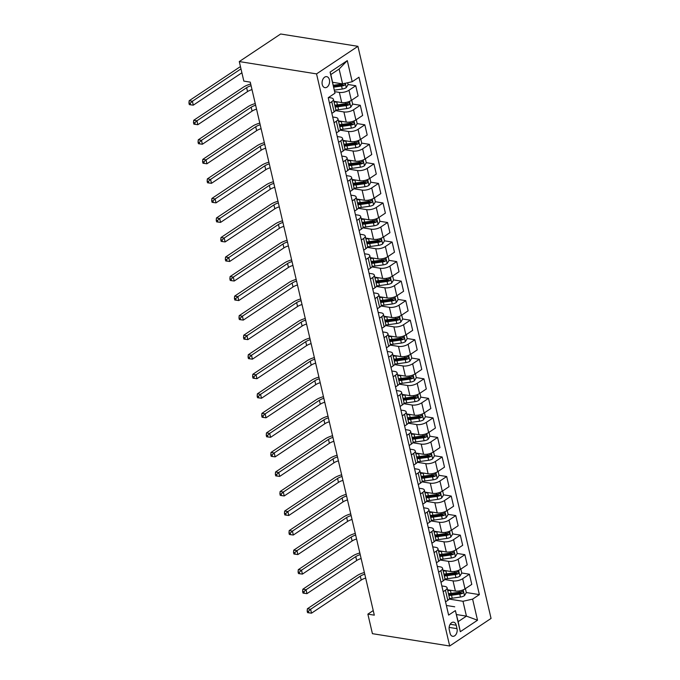 <?xml version="1.0" encoding="UTF-8"?>
<svg xmlns="http://www.w3.org/2000/svg" width="680" height="680" viewBox="0 0 680 680"><rect width="100%" height="100%" fill="white"/><g stroke="black" fill="none" stroke-linecap="round" stroke-linejoin="round"><path stroke-width="1.02" d="M322.252 84.532A5.576 3.706 99.1 0 0 324.955 87.66A5.576 3.706 99.1 0 0 328.593 85.349A5.576 3.706 99.1 0 0 329.409 79.764A5.576 3.706 99.1 0 0 326.706 76.636A5.576 3.706 99.1 0 0 323.068 78.948A5.576 3.706 99.1 0 0 322.252 84.532M316.548 73.891L239.283 61.566L280.653 34L357.918 46.325L491.054 618.435L449.684 646L316.548 73.891L357.918 46.325M373.235 610.563L367.872 614.142L374.306 615.162L250.266 82.135L243.831 81.107L239.283 61.566M457.011 628.66L456.212 625.217A5.406 3.587 99.1 0 0 453.594 622.192A5.406 3.587 99.1 0 0 450.067 624.427A5.406 3.587 99.1 0 0 449.276 629.841L450.075 633.275A5.406 3.587 99.1 0 0 452.693 636.302A5.406 3.587 99.1 0 0 456.221 634.066A5.406 3.587 99.1 0 0 457.011 628.66L449.14 627.402M472.608 599.123L477.521 620.228L460.3 631.703L455.387 610.597L458.167 621.648L466.438 616.131L462.987 601.281L472.608 599.123L479.375 594.617L358.972 77.214L352.206 81.728L342.584 83.886L339.125 69.037L330.854 74.545L334.985 93.203L330.08 72.097L347.293 60.622L352.206 81.728M334.985 93.203L328.219 97.707L448.621 615.102L455.387 610.597M367.872 614.142L372.419 633.675L449.684 646M456.518 614.55L466.438 616.131L477.521 620.228M454.708 606.798L446.386 605.472M329.502 103.216L331.763 101.711A6.979 2.728 -13.1 0 0 333.404 99.314A6.979 2.728 -13.1 0 0 331.083 97.911L328.525 97.503M334.05 122.757L336.311 121.252A6.979 2.728 -13.1 0 0 337.951 118.856A6.979 2.728 -13.1 0 0 335.631 117.453L332.707 116.985M338.598 142.298L340.858 140.794A6.979 2.728 -13.1 0 0 342.499 138.388A6.979 2.728 -13.1 0 0 340.178 136.994L337.254 136.527M343.145 161.84L345.406 160.335A6.979 2.728 -13.1 0 0 347.046 157.93A6.979 2.728 -13.1 0 0 344.726 156.528L341.802 156.069M347.692 181.373L349.945 179.869A6.979 2.728 -13.1 0 0 351.594 177.471A6.979 2.728 -13.1 0 0 349.274 176.069L346.35 175.601M352.24 200.915L354.493 199.41A6.979 2.728 -13.1 0 0 356.142 197.013A6.979 2.728 -13.1 0 0 353.821 195.611L350.897 195.143M356.787 220.456L359.04 218.951A6.979 2.728 -13.1 0 0 360.689 216.546A6.979 2.728 -13.1 0 0 358.368 215.152L355.445 214.684M361.335 239.989L363.587 238.493A6.979 2.728 -13.1 0 0 365.236 236.088A6.979 2.728 -13.1 0 0 362.907 234.685L359.992 234.226M365.882 259.53L368.135 258.026A6.979 2.728 -13.1 0 0 369.775 255.629A6.979 2.728 -13.1 0 0 367.455 254.226L364.539 253.759M370.43 279.072L372.683 277.567A6.979 2.728 -13.1 0 0 374.323 275.162A6.979 2.728 -13.1 0 0 372.002 273.768L369.087 273.3M374.977 298.613L377.23 297.109A6.979 2.728 -13.1 0 0 378.87 294.703A6.979 2.728 -13.1 0 0 376.55 293.31L373.635 292.842M379.525 318.147L381.777 316.65A6.979 2.728 -13.1 0 0 383.418 314.245A6.979 2.728 -13.1 0 0 381.098 312.843L378.182 312.383M384.072 337.688L386.325 336.183A6.979 2.728 -13.1 0 0 387.966 333.786A6.979 2.728 -13.1 0 0 385.645 332.384L382.729 331.916M388.62 357.229L390.873 355.725A6.979 2.728 -13.1 0 0 392.513 353.32A6.979 2.728 -13.1 0 0 390.192 351.925L387.277 351.458M393.159 376.771L395.42 375.267A6.979 2.728 -13.1 0 0 397.06 372.861A6.979 2.728 -13.1 0 0 394.74 371.458L391.816 371M397.707 396.304L399.967 394.808A6.979 2.728 -13.1 0 0 401.608 392.402A6.979 2.728 -13.1 0 0 399.287 391L396.363 390.532M402.254 415.846L404.515 414.341A6.979 2.728 -13.1 0 0 406.155 411.944A6.979 2.728 -13.1 0 0 403.835 410.541L400.911 410.074M406.801 435.387L409.062 433.882A6.979 2.728 -13.1 0 0 410.703 431.477A6.979 2.728 -13.1 0 0 408.382 430.083L405.458 429.615M411.349 454.929L413.61 453.424A6.979 2.728 -13.1 0 0 415.25 451.019A6.979 2.728 -13.1 0 0 412.93 449.616L410.006 449.157M415.897 474.462L418.149 472.957A6.979 2.728 -13.1 0 0 419.798 470.56A6.979 2.728 -13.1 0 0 417.477 469.158L414.553 468.69M420.444 494.003L422.697 492.498A6.979 2.728 -13.1 0 0 424.346 490.101A6.979 2.728 -13.1 0 0 422.025 488.699L419.101 488.231M424.991 513.544L427.244 512.04A6.979 2.728 -13.1 0 0 428.893 509.635A6.979 2.728 -13.1 0 0 426.564 508.24L423.649 507.773M429.539 533.077L431.791 531.582A6.979 2.728 -13.1 0 0 433.44 529.176A6.979 2.728 -13.1 0 0 431.111 527.774L428.196 527.314M434.087 552.619L436.339 551.115A6.979 2.728 -13.1 0 0 437.979 548.717A6.979 2.728 -13.1 0 0 435.659 547.315L432.743 546.847M438.634 572.16L440.887 570.656A6.979 2.728 -13.1 0 0 442.527 568.25A6.979 2.728 -13.1 0 0 440.206 566.856L437.291 566.389M443.181 591.702L445.434 590.197A6.979 2.728 -13.1 0 0 447.075 587.792A6.979 2.728 -13.1 0 0 444.754 586.398L441.838 585.931M449.165 599.08L462.987 601.281M447.542 589.789L455.396 591.039A6.979 2.728 -13.1 0 0 465.018 588.88L471.784 584.375L469.421 574.217L461.745 572.994M444.618 579.538L453.033 580.881A6.979 2.728 -13.1 0 0 462.655 578.722L469.421 574.217M442.994 570.248L450.848 571.506A6.979 2.728 -13.1 0 0 460.471 569.347L467.237 564.833L464.873 554.676L457.198 553.452M440.079 559.997L448.486 561.34A6.979 2.728 -13.1 0 0 458.108 559.181L464.873 554.676M438.447 550.707L446.301 551.965A6.979 2.728 -13.1 0 0 455.923 549.806L462.689 545.292L460.326 535.135L452.65 533.91M435.531 540.464L443.938 541.798A6.979 2.728 -13.1 0 0 453.56 539.639L460.326 535.135M433.899 531.173L441.754 532.423A6.979 2.728 -13.1 0 0 451.375 530.264L458.142 525.759L455.779 515.593L448.103 514.369M430.984 520.923L439.39 522.265A6.979 2.728 -13.1 0 0 449.012 520.106L455.779 515.593M429.352 511.632L437.206 512.881A6.979 2.728 -13.1 0 0 446.828 510.723L453.594 506.217L451.231 496.06L443.564 494.836M426.436 501.381L434.843 502.724A6.979 2.728 -13.1 0 0 444.465 500.565L451.231 496.06M424.804 492.09L432.659 493.348A6.979 2.728 -13.1 0 0 442.281 491.19L449.046 486.676L446.683 476.519L439.017 475.294M421.889 481.839L430.296 483.183A6.979 2.728 -13.1 0 0 439.917 481.023L446.683 476.519M420.257 472.549L428.111 473.807A6.979 2.728 -13.1 0 0 437.733 471.648L444.499 467.143L442.136 456.977L434.469 455.753M417.341 462.306L425.748 463.641A6.979 2.728 -13.1 0 0 435.37 461.49L442.136 456.977M415.709 453.016L423.563 454.265A6.979 2.728 -13.1 0 0 433.185 452.106L439.952 447.601L437.588 437.435L429.921 436.22M412.794 442.765L421.2 444.108A6.979 2.728 -13.1 0 0 430.822 441.949L437.588 437.435M411.162 433.475L419.016 434.724A6.979 2.728 -13.1 0 0 428.638 432.565L435.404 428.06L433.041 417.902L425.374 416.678M408.247 423.224L416.653 424.567A6.979 2.728 -13.1 0 0 426.275 422.407L433.041 417.902M406.623 413.933L414.469 415.191A6.979 2.728 -13.1 0 0 424.099 413.032L430.856 408.519L428.493 398.361L420.826 397.137M403.699 403.69L412.105 405.025A6.979 2.728 -13.1 0 0 421.727 402.866L428.493 398.361M402.075 394.4L409.921 395.649A6.979 2.728 -13.1 0 0 419.551 393.49L426.309 388.986L423.946 378.82L416.279 377.596M399.151 384.149L407.558 385.492A6.979 2.728 -13.1 0 0 417.18 383.333L423.946 378.82M397.528 374.858L405.382 376.108A6.979 2.728 -13.1 0 0 415.004 373.949L421.762 369.444L419.399 359.286L411.731 358.062M394.604 364.607L403.01 365.95A6.979 2.728 -13.1 0 0 412.641 363.791L419.399 359.286M392.98 355.317L400.834 356.567A6.979 2.728 -13.1 0 0 410.457 354.407L417.223 349.902L414.851 339.745L407.184 338.521M390.056 345.066L398.463 346.409A6.979 2.728 -13.1 0 0 408.094 344.25L414.851 339.745M388.433 335.775L396.287 337.034A6.979 2.728 -13.1 0 0 405.909 334.875L412.675 330.361L410.303 320.203L402.637 318.979M385.509 325.533L393.916 326.868A6.979 2.728 -13.1 0 0 403.546 324.708L410.303 320.203M383.885 316.243L391.74 317.492A6.979 2.728 -13.1 0 0 401.361 315.333L408.127 310.828L405.764 300.662L398.089 299.438M380.962 305.991L389.376 307.334A6.979 2.728 -13.1 0 0 398.999 305.175L405.764 300.662M379.338 296.701L387.192 297.95A6.979 2.728 -13.1 0 0 396.814 295.791L403.58 291.286L401.217 281.129L393.541 279.905M376.414 286.45L384.829 287.793A6.979 2.728 -13.1 0 0 394.451 285.634L401.217 281.129M374.791 277.159L382.644 278.409A6.979 2.728 -13.1 0 0 392.267 276.258L399.032 271.745L396.67 261.587L388.994 260.363M371.875 266.909L380.281 268.251A6.979 2.728 -13.1 0 0 389.903 266.093L396.67 261.587M370.243 257.618L378.097 258.876A6.979 2.728 -13.1 0 0 387.719 256.717L394.485 252.203L392.122 242.046L384.447 240.822M367.327 247.375L375.734 248.71A6.979 2.728 -13.1 0 0 385.356 246.551L392.122 242.046M365.695 238.085L373.55 239.334A6.979 2.728 -13.1 0 0 383.171 237.175L389.938 232.671L387.575 222.504L379.899 221.28M362.78 227.834L371.186 229.177A6.979 2.728 -13.1 0 0 380.808 227.018L387.575 222.504M361.148 218.543L369.002 219.793A6.979 2.728 -13.1 0 0 378.624 217.634L385.39 213.129L383.027 202.971L375.36 201.748M358.232 208.293L366.639 209.635A6.979 2.728 -13.1 0 0 376.261 207.476L383.027 202.971M356.6 199.002L364.454 200.26A6.979 2.728 -13.1 0 0 374.076 198.101L380.842 193.588L378.479 183.43L370.812 182.206M353.685 188.751L362.091 190.094A6.979 2.728 -13.1 0 0 371.714 187.935L378.479 183.43M352.053 179.46L359.907 180.719A6.979 2.728 -13.1 0 0 369.529 178.559L376.295 174.054L373.932 163.888L366.265 162.665M349.137 169.218L357.544 170.553A6.979 2.728 -13.1 0 0 367.166 168.394L373.932 163.888M347.505 159.928L355.359 161.177A6.979 2.728 -13.1 0 0 364.981 159.018L371.748 154.513L369.385 144.347L361.717 143.131M344.59 149.677L352.997 151.019A6.979 2.728 -13.1 0 0 362.618 148.861L369.385 144.347M342.958 140.386L350.812 141.635A6.979 2.728 -13.1 0 0 360.434 139.476L367.2 134.971L364.837 124.814L357.17 123.59M340.043 130.135L348.449 131.478A6.979 2.728 -13.1 0 0 358.071 129.319L364.837 124.814M338.419 120.844L346.264 122.103A6.979 2.728 -13.1 0 0 355.895 119.944L362.652 115.43L360.289 105.272L352.623 104.048M335.495 110.602L343.901 111.936A6.979 2.728 -13.1 0 0 353.524 109.778L360.289 105.272M333.872 101.311L341.717 102.561A6.979 2.728 -13.1 0 0 351.348 100.402L358.105 95.897L355.742 85.731L348.075 84.507M334.713 91.655L339.354 92.403A6.979 2.728 -13.1 0 0 348.976 90.245L355.742 85.731M332.656 82.297L342.584 83.886M445.544 601.86L447.797 600.355A6.979 2.728 -13.1 0 0 449.438 597.958L447.075 587.792M479.375 594.617L466.293 592.527M440.997 582.318L443.25 580.813A6.979 2.728 -13.1 0 0 444.898 578.417L442.527 568.25M436.45 562.785L438.702 561.281A6.979 2.728 -13.1 0 0 440.351 558.875L437.979 548.717M431.902 543.244L434.154 541.739A6.979 2.728 -13.1 0 0 435.804 539.333L433.44 529.176M427.354 523.702L429.615 522.197A6.979 2.728 -13.1 0 0 431.256 519.8L428.893 509.635M422.807 504.16L425.068 502.664A6.979 2.728 -13.1 0 0 426.708 500.259L424.346 490.101M418.26 484.627L420.521 483.123A6.979 2.728 -13.1 0 0 422.161 480.717L419.798 470.56M413.712 465.086L415.973 463.581A6.979 2.728 -13.1 0 0 417.613 461.176L415.25 451.019M409.164 445.544L411.425 444.04A6.979 2.728 -13.1 0 0 413.066 441.643L410.703 431.477M404.617 426.003L406.878 424.507A6.979 2.728 -13.1 0 0 408.519 422.101L406.155 411.944M400.078 406.47L402.33 404.966A6.979 2.728 -13.1 0 0 403.971 402.56L401.608 392.402M395.53 386.928L397.783 385.424A6.979 2.728 -13.1 0 0 399.423 383.019L397.06 372.861M390.983 367.387L393.236 365.882A6.979 2.728 -13.1 0 0 394.876 363.486L392.513 353.32M386.435 347.846L388.688 346.35A6.979 2.728 -13.1 0 0 390.328 343.944L387.966 333.786M381.888 328.312L384.14 326.808A6.979 2.728 -13.1 0 0 385.781 324.402L383.418 314.245M377.341 308.771L379.593 307.267A6.979 2.728 -13.1 0 0 381.233 304.87L378.87 294.703M372.793 289.229L375.046 287.725A6.979 2.728 -13.1 0 0 376.695 285.328L374.323 275.162M368.245 269.697L370.498 268.192A6.979 2.728 -13.1 0 0 372.147 265.786L369.775 255.629M363.698 250.155L365.95 248.65A6.979 2.728 -13.1 0 0 367.6 246.245L365.236 236.088M359.15 230.613L361.411 229.109A6.979 2.728 -13.1 0 0 363.052 226.712L360.689 216.546M354.603 211.072L356.864 209.576A6.979 2.728 -13.1 0 0 358.504 207.17L356.142 197.013M350.055 191.539L352.317 190.034A6.979 2.728 -13.1 0 0 353.957 187.629L351.594 177.471M345.508 171.998L347.769 170.493A6.979 2.728 -13.1 0 0 349.409 168.088L347.046 157.93M340.96 152.456L343.221 150.952A6.979 2.728 -13.1 0 0 344.862 148.555L342.499 138.388M336.413 132.915L338.674 131.418A6.979 2.728 -13.1 0 0 340.315 129.013L337.951 118.856M331.874 113.381L334.126 111.877A6.979 2.728 -13.1 0 0 335.767 109.471L333.404 99.314M458.167 621.648L460.3 631.703M330.08 72.097L330.854 74.545M347.293 60.622L339.125 69.037M450.899 590.325L450.406 590.393A13.336 5.219 166.9 0 1 447.738 590.648M465.392 588.634L466.318 592.629L464.448 595.68A4.624 1.81 166.9 0 1 460.488 597.048L452.225 598.213A13.336 5.219 166.9 0 1 449.438 598.468M448.868 595.493A13.336 5.219 -13.1 0 0 451.537 595.238L459.79 594.082A4.624 1.81 -13.1 0 0 462.757 593.249C463.683 592.085 463.539 591.456 462.323 591.37A4.624 1.81 166.9 0 1 459.357 592.203L451.095 593.368A13.336 5.219 166.9 0 1 448.435 593.623M462.757 593.249L460.904 592.952A2.354 0.918 166.9 0 1 460.088 593.121L451.835 594.286A11.075 4.326 166.9 0 1 448.638 594.524M462.808 591.294L462.323 591.37M365.678 578.085A8.721 3.408 -13.1 0 0 361.216 580.065L311.517 613.182L310.607 609.271L308.457 611.26L307.173 611.057L307.538 612.62L308.822 612.825L308.457 611.26M364.769 574.175A8.721 3.408 -13.1 0 0 360.306 576.156L310.607 609.271L307.385 608.762L357.085 575.645A13.082 5.117 166.9 0 1 364.378 572.5M307.385 608.762L307.173 611.057M308.822 612.825L311.517 613.182M446.352 570.784L445.859 570.851A13.336 5.219 166.9 0 1 443.198 571.106M460.844 569.092L461.771 573.096L459.901 576.147A4.624 1.81 166.9 0 1 455.94 577.515L447.678 578.671A13.336 5.219 166.9 0 1 444.89 578.935M444.32 575.952A13.336 5.219 -13.1 0 0 446.989 575.705L455.243 574.54A4.624 1.81 -13.1 0 0 458.21 573.707C459.136 572.543 458.991 571.914 457.776 571.829A4.624 1.81 166.9 0 1 454.81 572.67L446.548 573.827A13.336 5.219 166.9 0 1 443.887 574.082M458.21 573.707L456.356 573.41A2.354 0.918 166.9 0 1 455.54 573.588L447.287 574.744A11.075 4.326 166.9 0 1 444.1 574.983M458.26 571.752L457.776 571.829M361.131 558.543A8.721 3.408 -13.1 0 0 356.668 560.524L306.969 593.64L306.06 589.738L303.909 591.719L302.625 591.515L302.991 593.079L304.274 593.283L303.909 591.719M360.221 554.634A8.721 3.408 -13.1 0 0 355.759 556.614L306.06 589.738L302.838 589.22L352.537 556.104A13.082 5.117 166.9 0 1 359.83 552.967M302.838 589.22L302.625 591.515M304.274 593.283L306.969 593.64M441.813 551.25L441.312 551.318A13.336 5.219 166.9 0 1 438.651 551.573M456.297 549.559L457.223 553.554L455.353 556.606A4.624 1.81 166.9 0 1 451.392 557.974L443.131 559.13A13.336 5.219 166.9 0 1 440.342 559.394M439.773 556.418A13.336 5.219 -13.1 0 0 442.442 556.163L450.695 555.008A4.624 1.81 -13.1 0 0 453.662 554.166C454.588 553.001 454.444 552.381 453.228 552.296A4.624 1.81 166.9 0 1 450.262 553.129L442 554.285A13.336 5.219 166.9 0 1 439.339 554.54M453.662 554.166L451.809 553.877A2.354 0.918 166.9 0 1 450.993 554.047L442.739 555.203A11.075 4.326 166.9 0 1 439.552 555.441M453.713 552.211L453.228 552.296M356.583 539.002A8.721 3.408 -13.1 0 0 352.121 540.983L302.422 574.107L301.512 570.197L299.361 572.186L298.078 571.973L298.444 573.538L299.727 573.75L299.361 572.186M355.674 535.101A8.721 3.408 -13.1 0 0 351.212 537.072L301.512 570.197L298.291 569.678L347.99 536.562A13.082 5.117 166.9 0 1 355.283 533.426M298.291 569.678L298.078 571.973M299.727 573.75L302.422 574.107M437.265 531.709L436.764 531.777A13.336 5.219 166.9 0 1 434.103 532.032M451.75 530.017L452.676 534.012L450.806 537.064A4.624 1.81 166.9 0 1 446.845 538.433L438.583 539.588A13.336 5.219 166.9 0 1 435.795 539.852M435.225 536.877A13.336 5.219 -13.1 0 0 437.894 536.622L446.148 535.466A4.624 1.81 -13.1 0 0 449.114 534.633C450.041 533.468 449.896 532.84 448.681 532.755A4.624 1.81 166.9 0 1 445.714 533.587L437.452 534.744A13.336 5.219 166.9 0 1 434.792 534.998M449.114 534.633L447.262 534.336A2.354 0.918 166.9 0 1 446.445 534.505L438.192 535.67A11.075 4.326 166.9 0 1 435.004 535.899M449.165 532.678L448.681 532.755M352.036 519.469A8.721 3.408 -13.1 0 0 347.574 521.441L297.874 554.565L296.964 550.656L294.814 552.644L293.53 552.44L293.896 554.005L295.179 554.208L294.814 552.644M351.126 515.559A8.721 3.408 -13.1 0 0 346.664 517.539L296.964 550.656L293.743 550.145L343.442 517.021A13.082 5.117 166.9 0 1 350.736 513.885M293.743 550.145L293.53 552.44M295.179 554.208L297.874 554.565M432.718 512.167L432.216 512.236A13.336 5.219 166.9 0 1 429.556 512.49M447.202 510.476L448.129 514.471L446.258 517.531A4.624 1.81 166.9 0 1 442.298 518.891L434.036 520.056A13.336 5.219 166.9 0 1 431.248 520.31M430.678 517.336A13.336 5.219 -13.1 0 0 433.347 517.081L441.6 515.924A4.624 1.81 -13.1 0 0 444.567 515.091C445.493 513.927 445.349 513.298 444.133 513.213A4.624 1.81 166.9 0 1 441.167 514.046L432.905 515.211A13.336 5.219 166.9 0 1 430.245 515.465M444.567 515.091L442.714 514.794A2.354 0.918 166.9 0 1 441.898 514.972L433.644 516.129A11.075 4.326 166.9 0 1 430.457 516.366M444.618 513.137L444.133 513.213M347.488 499.927A8.721 3.408 -13.1 0 0 343.026 501.908L293.326 535.024L292.417 531.114L290.267 533.103L288.983 532.899L289.349 534.463L290.632 534.667L290.267 533.103M346.579 496.017A8.721 3.408 -13.1 0 0 342.116 497.998L292.417 531.114L289.195 530.604L338.895 497.488A13.082 5.117 166.9 0 1 346.188 494.351M289.195 530.604L288.983 532.899M290.632 534.667L293.326 535.024M428.171 492.626L427.669 492.702A13.336 5.219 166.9 0 1 425.008 492.949M442.654 490.943L443.581 494.938L441.711 497.989A4.624 1.81 166.9 0 1 437.75 499.358L429.488 500.514A13.336 5.219 166.9 0 1 426.708 500.777M426.13 497.802A13.336 5.219 -13.1 0 0 428.8 497.548L437.062 496.383A4.624 1.81 -13.1 0 0 440.019 495.55C440.946 494.385 440.802 493.765 439.586 493.671A4.624 1.81 166.9 0 1 436.619 494.513L428.366 495.669A13.336 5.219 166.9 0 1 425.697 495.924M440.019 495.55L438.166 495.252A2.354 0.918 166.9 0 1 437.35 495.431L429.097 496.587A11.075 4.326 166.9 0 1 425.909 496.825M440.07 493.595L439.586 493.671M342.941 480.386A8.721 3.408 -13.1 0 0 338.478 482.366L288.779 515.483L287.87 511.581L285.727 513.562L284.435 513.358L284.801 514.921L286.084 515.125L285.727 513.562M342.031 476.476A8.721 3.408 -13.1 0 0 337.569 478.456L287.87 511.581L284.648 511.062L334.348 477.946A13.082 5.117 166.9 0 1 341.64 474.81M284.648 511.062L284.435 513.358M286.084 515.125L288.779 515.483M423.623 473.093L423.122 473.161A13.336 5.219 166.9 0 1 420.461 473.416M438.107 471.401L439.034 475.396L437.163 478.448A4.624 1.81 166.9 0 1 433.202 479.817L424.94 480.973A13.336 5.219 166.9 0 1 422.161 481.236M421.591 478.261A13.336 5.219 -13.1 0 0 424.252 478.006L432.514 476.85A4.624 1.81 -13.1 0 0 435.472 476.008C436.398 474.844 436.254 474.223 435.038 474.138A4.624 1.81 166.9 0 1 432.072 474.971L423.819 476.127A13.336 5.219 166.9 0 1 421.149 476.383M435.472 476.008L433.619 475.719A2.354 0.918 166.9 0 1 432.811 475.889L424.55 477.046A11.075 4.326 166.9 0 1 421.362 477.284M435.523 474.054L435.038 474.138M338.394 460.844A8.721 3.408 -13.1 0 0 333.931 462.825L284.231 495.95L283.322 492.039L281.18 494.029L279.888 493.825L280.253 495.38L281.537 495.592L281.18 494.029M337.484 456.943A8.721 3.408 -13.1 0 0 333.022 458.923L283.322 492.039L280.1 491.529L329.8 458.405A13.082 5.117 166.9 0 1 337.101 455.269M280.1 491.529L279.888 493.825M281.537 495.592L284.231 495.95M419.075 453.552L418.574 453.619A13.336 5.219 166.9 0 1 415.913 453.875M433.559 451.86L434.486 455.855L432.616 458.906A4.624 1.81 166.9 0 1 428.655 460.275L420.393 461.44A13.336 5.219 166.9 0 1 417.613 461.694M417.044 458.719A13.336 5.219 -13.1 0 0 419.704 458.464L427.966 457.308A4.624 1.81 -13.1 0 0 430.925 456.475C431.851 455.311 431.707 454.682 430.491 454.597A4.624 1.81 166.9 0 1 427.524 455.43L419.271 456.586A13.336 5.219 166.9 0 1 416.602 456.841M430.925 456.475L429.072 456.178A2.354 0.918 166.9 0 1 428.264 456.348L420.002 457.512A11.075 4.326 166.9 0 1 416.815 457.742M430.975 454.521L430.491 454.597M333.846 441.312A8.721 3.408 -13.1 0 0 329.383 443.292L279.684 476.408L278.774 472.498L276.632 474.487L275.341 474.283L275.706 475.847L276.99 476.051L276.632 474.487M332.936 437.401A8.721 3.408 -13.1 0 0 328.474 439.382L278.774 472.498L275.553 471.988L325.252 438.863A13.082 5.117 166.9 0 1 332.554 435.727M275.553 471.988L275.341 474.283M276.99 476.051L279.684 476.408M414.528 434.01L414.026 434.078A13.336 5.219 166.9 0 1 411.366 434.333M429.012 432.319L429.938 436.313L428.069 439.373A4.624 1.81 166.9 0 1 424.107 440.742L415.846 441.898A13.336 5.219 166.9 0 1 413.066 442.153M412.497 439.178A13.336 5.219 -13.1 0 0 415.157 438.923L423.419 437.767A4.624 1.81 -13.1 0 0 426.377 436.934C427.312 435.769 427.159 435.14 425.944 435.055A4.624 1.81 166.9 0 1 422.977 435.888L414.724 437.053A13.336 5.219 166.9 0 1 412.054 437.308M426.377 436.934L424.524 436.637A2.354 0.918 166.9 0 1 423.716 436.815L415.454 437.971A11.075 4.326 166.9 0 1 412.267 438.209M426.428 434.979L425.944 435.055M329.298 421.77A8.721 3.408 -13.1 0 0 324.836 423.75L275.137 456.866L274.227 452.956L272.085 454.945L270.793 454.741L271.159 456.305L272.45 456.51L272.085 454.945M328.389 417.86A8.721 3.408 -13.1 0 0 323.926 419.841L274.227 452.956L271.014 452.446L320.705 419.33A13.082 5.117 166.9 0 1 328.006 416.194M271.014 452.446L270.793 454.741M272.45 456.51L275.137 456.866M409.98 414.469L409.488 414.545A13.336 5.219 166.9 0 1 406.819 414.8M424.464 412.786L425.399 416.78L423.521 419.832A4.624 1.81 166.9 0 1 419.56 421.2L411.298 422.356A13.336 5.219 166.9 0 1 408.519 422.62M407.949 419.645A13.336 5.219 -13.1 0 0 410.609 419.39L418.872 418.225A4.624 1.81 -13.1 0 0 421.838 417.392C422.764 416.228 422.62 415.607 421.396 415.523A4.624 1.81 166.9 0 1 418.429 416.355L410.176 417.512A13.336 5.219 166.9 0 1 407.507 417.767M421.838 417.392L419.985 417.095A2.354 0.918 166.9 0 1 419.169 417.274L410.907 418.429A11.075 4.326 166.9 0 1 407.719 418.668M421.88 415.438L421.396 415.523M324.76 402.228A8.721 3.408 -13.1 0 0 320.288 404.209L270.589 437.325L269.679 433.423L267.537 435.404L266.245 435.2L266.611 436.764L267.903 436.968L267.537 435.404M323.85 398.327A8.721 3.408 -13.1 0 0 319.379 400.299L269.679 433.423L266.466 432.905L316.157 399.789A13.082 5.117 166.9 0 1 323.459 396.652M266.466 432.905L266.245 435.2M267.903 436.968L270.589 437.325M405.433 394.935L404.94 395.003A13.336 5.219 166.9 0 1 402.271 395.258M419.917 393.244L420.852 397.239L418.974 400.291A4.624 1.81 166.9 0 1 415.012 401.659L406.759 402.815A13.336 5.219 166.9 0 1 403.971 403.078M403.401 400.103A13.336 5.219 -13.1 0 0 406.062 399.849L414.324 398.692A4.624 1.81 -13.1 0 0 417.291 397.851C418.217 396.686 418.072 396.066 416.849 395.981A4.624 1.81 166.9 0 1 413.89 396.814L405.628 397.97A13.336 5.219 166.9 0 1 402.959 398.225M417.291 397.851L415.438 397.562A2.354 0.918 166.9 0 1 414.622 397.732L406.359 398.888A11.075 4.326 166.9 0 1 403.172 399.126M417.333 395.904L416.849 395.981M320.212 382.695A8.721 3.408 -13.1 0 0 315.741 384.668L266.041 417.792L265.132 413.882L262.99 415.871L261.698 415.667L262.063 417.231L263.356 417.435L262.99 415.871M319.302 378.786A8.721 3.408 -13.1 0 0 314.832 380.766L265.132 413.882L261.919 413.372L311.618 380.248A13.082 5.117 166.9 0 1 318.911 377.111M261.919 413.372L261.698 415.667M263.356 417.435L266.041 417.792M400.885 375.394L400.392 375.462A13.336 5.219 166.9 0 1 397.724 375.717M415.37 373.702L416.304 377.697L414.426 380.749A4.624 1.81 166.9 0 1 410.465 382.118L402.212 383.282A13.336 5.219 166.9 0 1 399.423 383.537M398.854 380.562A13.336 5.219 -13.1 0 0 401.514 380.307L409.776 379.151A4.624 1.81 -13.1 0 0 412.743 378.318C413.67 377.153 413.525 376.524 412.301 376.44A4.624 1.81 166.9 0 1 409.343 377.273L401.081 378.437A13.336 5.219 166.9 0 1 398.421 378.683M412.743 378.318L410.89 378.021A2.354 0.918 166.9 0 1 410.074 378.19L401.812 379.355A11.075 4.326 166.9 0 1 398.625 379.584M412.786 376.363L412.301 376.44M315.664 363.154A8.721 3.408 -13.1 0 0 311.194 365.135L261.494 398.25L260.584 394.341L258.442 396.329L257.15 396.125L257.516 397.69L258.808 397.894L258.442 396.329M314.755 359.244A8.721 3.408 -13.1 0 0 310.284 361.225L260.584 394.341L257.372 393.83L307.071 360.706A13.082 5.117 166.9 0 1 314.364 357.57M257.372 393.83L257.15 396.125M258.808 397.894L261.494 398.25M396.338 355.852L395.845 355.921A13.336 5.219 166.9 0 1 393.176 356.175M410.822 354.161L411.757 358.156L409.878 361.216A4.624 1.81 166.9 0 1 405.918 362.584L397.664 363.74A13.336 5.219 166.9 0 1 394.876 363.995M394.306 361.021A13.336 5.219 -13.1 0 0 396.967 360.765L405.229 359.609A4.624 1.81 -13.1 0 0 408.195 358.776C409.122 357.612 408.977 356.983 407.753 356.898A4.624 1.81 166.9 0 1 404.796 357.74L396.534 358.896A13.336 5.219 166.9 0 1 393.873 359.15M408.195 358.776L406.342 358.479A2.354 0.918 166.9 0 1 405.526 358.657L397.264 359.813A11.075 4.326 166.9 0 1 394.077 360.051M408.238 356.822L407.753 356.898M311.117 343.613A8.721 3.408 -13.1 0 0 306.646 345.593L256.955 378.709L256.046 374.808L253.895 376.788L252.611 376.584L252.969 378.148L254.26 378.352L253.895 376.788M310.207 339.702A8.721 3.408 -13.1 0 0 305.736 341.683L256.046 374.808L252.824 374.289L302.524 341.173A13.082 5.117 166.9 0 1 309.817 338.036M252.824 374.289L252.611 376.584M254.26 378.352L256.955 378.709M391.791 336.311L391.298 336.387A13.336 5.219 166.9 0 1 388.628 336.642M406.274 334.628L407.209 338.623L405.331 341.675A4.624 1.81 166.9 0 1 401.37 343.043L393.116 344.199A13.336 5.219 166.9 0 1 390.328 344.462M389.759 341.488A13.336 5.219 -13.1 0 0 392.42 341.232L400.681 340.068A4.624 1.81 -13.1 0 0 403.648 339.235C404.575 338.07 404.43 337.45 403.206 337.365A4.624 1.81 166.9 0 1 400.248 338.198L391.986 339.354A13.336 5.219 166.9 0 1 389.325 339.609M403.648 339.235L401.795 338.946A2.354 0.918 166.9 0 1 400.979 339.116L392.717 340.272A11.075 4.326 166.9 0 1 389.529 340.51M403.69 337.28L403.206 337.365M306.57 324.071A8.721 3.408 -13.1 0 0 302.107 326.051L252.407 359.176L251.498 355.266L249.348 357.255L248.064 357.043L248.421 358.606L249.713 358.81L249.348 357.255M305.66 320.17A8.721 3.408 -13.1 0 0 301.197 322.142L251.498 355.266L248.276 354.748L297.976 321.631A13.082 5.117 166.9 0 1 305.269 318.495M248.276 354.748L248.064 357.043M249.713 358.81L252.407 359.176M387.243 316.778L386.75 316.846A13.336 5.219 166.9 0 1 384.081 317.101M401.727 315.087L402.662 319.082L400.792 322.133A4.624 1.81 166.9 0 1 396.822 323.501L388.569 324.657A13.336 5.219 166.9 0 1 385.781 324.921M385.212 321.946A13.336 5.219 -13.1 0 0 387.88 321.691L396.134 320.535A4.624 1.81 -13.1 0 0 399.1 319.702C400.027 318.537 399.882 317.909 398.667 317.824A4.624 1.81 166.9 0 1 395.7 318.656L387.438 319.812A13.336 5.219 166.9 0 1 384.778 320.067M399.1 319.702L397.248 319.404A2.354 0.918 166.9 0 1 396.431 319.575L388.17 320.731A11.075 4.326 166.9 0 1 384.982 320.969M399.151 317.747L398.667 317.824M302.022 304.538A8.721 3.408 -13.1 0 0 297.56 306.51L247.86 339.635L246.95 335.725L244.8 337.714L243.517 337.51L243.874 339.074L245.166 339.277L244.8 337.714M301.113 300.628A8.721 3.408 -13.1 0 0 296.65 302.608L246.95 335.725L243.729 335.214L293.428 302.09A13.082 5.117 166.9 0 1 300.721 298.953M243.729 335.214L243.517 337.51M245.166 339.277L247.86 339.635M382.695 297.236L382.202 297.304A13.336 5.219 166.9 0 1 379.534 297.56M397.188 295.545L398.115 299.54L396.245 302.591A4.624 1.81 166.9 0 1 392.284 303.96L384.022 305.125A13.336 5.219 166.9 0 1 381.233 305.379M380.664 302.404A13.336 5.219 -13.1 0 0 383.333 302.149L391.587 300.993A4.624 1.81 -13.1 0 0 394.553 300.161C395.479 298.996 395.335 298.367 394.12 298.282A4.624 1.81 166.9 0 1 391.153 299.115L382.891 300.279A13.336 5.219 166.9 0 1 380.23 300.534M394.553 300.161L392.7 299.863A2.354 0.918 166.9 0 1 391.884 300.033L383.63 301.197A11.075 4.326 166.9 0 1 380.434 301.435M394.604 298.205L394.12 298.282M297.475 284.997A8.721 3.408 -13.1 0 0 293.012 286.977L243.312 320.093L242.403 316.183L240.252 318.172L238.969 317.968L239.334 319.532L240.618 319.736L240.252 318.172M296.565 281.087A8.721 3.408 -13.1 0 0 292.102 283.067L242.403 316.183L239.181 315.673L288.881 282.557A13.082 5.117 166.9 0 1 296.174 279.412M239.181 315.673L238.969 317.968M240.618 319.736L243.312 320.093M378.148 277.695L377.655 277.763A13.336 5.219 166.9 0 1 374.995 278.018M392.64 276.003L393.567 280.007L391.697 283.058A4.624 1.81 166.9 0 1 387.736 284.427L379.474 285.583A13.336 5.219 166.9 0 1 376.686 285.846M376.116 282.863A13.336 5.219 -13.1 0 0 378.786 282.616L387.039 281.452A4.624 1.81 -13.1 0 0 390.005 280.619C390.932 279.454 390.787 278.825 389.572 278.74A4.624 1.81 166.9 0 1 386.605 279.582L378.344 280.738A13.336 5.219 166.9 0 1 375.683 280.993M390.005 280.619L388.152 280.322A2.354 0.918 166.9 0 1 387.337 280.5L379.083 281.656A11.075 4.326 166.9 0 1 375.896 281.894M390.056 278.664L389.572 278.74M292.927 265.455A8.721 3.408 -13.1 0 0 288.464 267.435L238.765 300.551L237.855 296.65L235.705 298.63L234.422 298.426L234.787 299.99L236.071 300.195L235.705 298.63M292.017 261.545A8.721 3.408 -13.1 0 0 287.555 263.525L237.855 296.65L234.634 296.131L284.333 263.015A13.082 5.117 166.9 0 1 291.626 259.879M234.634 296.131L234.422 298.426M236.071 300.195L238.765 300.551M373.609 258.153L373.107 258.23A13.336 5.219 166.9 0 1 370.447 258.485M388.093 256.471L389.019 260.466L387.149 263.517A4.624 1.81 166.9 0 1 383.188 264.885L374.926 266.041A13.336 5.219 166.9 0 1 372.138 266.305M371.569 263.33A13.336 5.219 -13.1 0 0 374.238 263.075L382.491 261.919A4.624 1.81 -13.1 0 0 385.458 261.077C386.385 259.913 386.24 259.293 385.024 259.207A4.624 1.81 166.9 0 1 382.058 260.041L373.796 261.197A13.336 5.219 166.9 0 1 371.135 261.451M385.458 261.077L383.605 260.788A2.354 0.918 166.9 0 1 382.789 260.958L374.536 262.115A11.075 4.326 166.9 0 1 371.348 262.352M385.509 259.123L385.024 259.207M288.379 245.913A8.721 3.408 -13.1 0 0 283.917 247.894L234.218 281.019L233.308 277.108L231.157 279.098L229.874 278.885L230.239 280.449L231.523 280.661L231.157 279.098M287.47 242.012A8.721 3.408 -13.1 0 0 283.007 243.984L233.308 277.108L230.087 276.59L279.786 243.474A13.082 5.117 166.9 0 1 287.079 240.338M230.087 276.59L229.874 278.885M231.523 280.661L234.218 281.019M369.061 238.621L368.56 238.689A13.336 5.219 166.9 0 1 365.899 238.944M383.546 236.929L384.472 240.924L382.602 243.975A4.624 1.81 166.9 0 1 378.641 245.344L370.379 246.5A13.336 5.219 166.9 0 1 367.591 246.763M367.022 243.788A13.336 5.219 -13.1 0 0 369.69 243.533L377.944 242.377A4.624 1.81 -13.1 0 0 380.911 241.544C381.837 240.38 381.692 239.751 380.477 239.666A4.624 1.81 166.9 0 1 377.51 240.499L369.249 241.655A13.336 5.219 166.9 0 1 366.588 241.91M380.911 241.544L379.058 241.247A2.354 0.918 166.9 0 1 378.241 241.417L369.988 242.581A11.075 4.326 166.9 0 1 366.8 242.811M380.962 239.589L380.477 239.666M283.832 226.38A8.721 3.408 -13.1 0 0 279.37 228.352L229.67 261.477L228.76 257.567L226.61 259.556L225.326 259.352L225.692 260.916L226.975 261.12L226.61 259.556M282.923 222.471A8.721 3.408 -13.1 0 0 278.46 224.451L228.76 257.567L225.539 257.057L275.238 223.932A13.082 5.117 166.9 0 1 282.531 220.796M225.539 257.057L225.326 259.352M226.975 261.12L229.67 261.477M364.514 219.079L364.012 219.147A13.336 5.219 166.9 0 1 361.352 219.402M378.998 217.387L379.925 221.382L378.054 224.442A4.624 1.81 166.9 0 1 374.094 225.802L365.832 226.967A13.336 5.219 166.9 0 1 363.043 227.222M362.474 224.247A13.336 5.219 -13.1 0 0 365.143 223.992L373.397 222.836A4.624 1.81 -13.1 0 0 376.363 222.003C377.289 220.838 377.145 220.209 375.929 220.125A4.624 1.81 166.9 0 1 372.963 220.957L364.709 222.122A13.336 5.219 166.9 0 1 362.041 222.377M376.363 222.003L374.51 221.705A2.354 0.918 166.9 0 1 373.694 221.884L365.44 223.04A11.075 4.326 166.9 0 1 362.253 223.278M376.414 220.048L375.929 220.125M279.284 206.839A8.721 3.408 -13.1 0 0 274.822 208.819L225.123 241.935L224.213 238.025L222.071 240.014L220.779 239.81L221.144 241.375L222.428 241.578L222.071 240.014M278.375 202.929A8.721 3.408 -13.1 0 0 273.912 204.909L224.213 238.025L220.992 237.516L270.691 204.399A13.082 5.117 166.9 0 1 277.984 201.263M220.992 237.516L220.779 239.81M222.428 241.578L225.123 241.935M359.966 199.537L359.465 199.606A13.336 5.219 166.9 0 1 356.804 199.861M374.45 197.855L375.377 201.85L373.507 204.901A4.624 1.81 166.9 0 1 369.546 206.269L361.284 207.425A13.336 5.219 166.9 0 1 358.504 207.689M357.926 204.714A13.336 5.219 -13.1 0 0 360.596 204.459L368.857 203.294A4.624 1.81 -13.1 0 0 371.815 202.462C372.742 201.297 372.598 200.677 371.382 200.583A4.624 1.81 166.9 0 1 368.416 201.424L360.162 202.581A13.336 5.219 166.9 0 1 357.493 202.835M371.815 202.462L369.962 202.164A2.354 0.918 166.9 0 1 369.155 202.343L360.893 203.498A11.075 4.326 166.9 0 1 357.705 203.737M371.866 200.506L371.382 200.583M274.737 187.297A8.721 3.408 -13.1 0 0 270.274 189.278L220.575 222.394L219.666 218.493L217.523 220.473L216.231 220.269L216.597 221.833L217.88 222.037L217.523 220.473M273.827 183.387A8.721 3.408 -13.1 0 0 269.365 185.368L219.666 218.493L216.444 217.974L266.144 184.858A13.082 5.117 166.9 0 1 273.436 181.721M216.444 217.974L216.231 220.269M217.88 222.037L220.575 222.394M355.419 180.005L354.918 180.072A13.336 5.219 166.9 0 1 352.257 180.327M369.903 178.313L370.829 182.308L368.959 185.359A4.624 1.81 166.9 0 1 364.999 186.728L356.736 187.884A13.336 5.219 166.9 0 1 353.957 188.147M353.387 185.172A13.336 5.219 -13.1 0 0 356.048 184.918L364.31 183.761A4.624 1.81 -13.1 0 0 367.268 182.92C368.195 181.756 368.05 181.135 366.834 181.05A4.624 1.81 166.9 0 1 363.868 181.883L355.615 183.039A13.336 5.219 166.9 0 1 352.945 183.294M367.268 182.92L365.415 182.631A2.354 0.918 166.9 0 1 364.607 182.801L356.346 183.957A11.075 4.326 166.9 0 1 353.158 184.195M367.319 180.965L366.834 181.05M270.19 167.756A8.721 3.408 -13.1 0 0 265.727 169.737L216.028 202.861L215.118 198.951L212.976 200.94L211.684 200.736L212.049 202.292L213.333 202.504L212.976 200.94M269.28 163.855A8.721 3.408 -13.1 0 0 264.817 165.835L215.118 198.951L211.896 198.441L261.596 165.316A13.082 5.117 166.9 0 1 268.898 162.18M211.896 198.441L211.684 200.736M213.333 202.504L216.028 202.861M350.872 160.463L350.37 160.531A13.336 5.219 166.9 0 1 347.709 160.786M365.355 158.772L366.282 162.767L364.412 165.818A4.624 1.81 166.9 0 1 360.451 167.186L352.189 168.351A13.336 5.219 166.9 0 1 349.409 168.606M348.84 165.631A13.336 5.219 -13.1 0 0 351.5 165.376L359.762 164.22A4.624 1.81 -13.1 0 0 362.721 163.387C363.655 162.222 363.502 161.594 362.287 161.508A4.624 1.81 166.9 0 1 359.32 162.341L351.067 163.498A13.336 5.219 166.9 0 1 348.398 163.752M362.721 163.387L360.868 163.089A2.354 0.918 166.9 0 1 360.06 163.26L351.798 164.424A11.075 4.326 166.9 0 1 348.611 164.654M362.772 161.432L362.287 161.508M265.642 148.223A8.721 3.408 -13.1 0 0 261.179 150.203L211.48 183.319L210.57 179.409L208.429 181.398L207.136 181.194L207.502 182.758L208.794 182.963L208.429 181.398M264.732 144.313A8.721 3.408 -13.1 0 0 260.27 146.293L210.57 179.409L207.349 178.899L257.048 145.775A13.082 5.117 166.9 0 1 264.35 142.638M207.349 178.899L207.136 181.194M208.794 182.963L211.48 183.319M346.324 140.921L345.822 140.989A13.336 5.219 166.9 0 1 343.162 141.244M360.808 139.23L361.734 143.225L359.865 146.285A4.624 1.81 166.9 0 1 355.903 147.654L347.642 148.809A13.336 5.219 166.9 0 1 344.862 149.065M344.293 146.089A13.336 5.219 -13.1 0 0 346.953 145.834L355.215 144.679A4.624 1.81 -13.1 0 0 358.181 143.845C359.108 142.681 358.955 142.052 357.74 141.967A4.624 1.81 166.9 0 1 354.773 142.8L346.519 143.964A13.336 5.219 166.9 0 1 343.85 144.219M358.181 143.845L356.328 143.548A2.354 0.918 166.9 0 1 355.512 143.726L347.25 144.882A11.075 4.326 166.9 0 1 344.063 145.12M358.224 141.891L357.74 141.967M261.094 128.681A8.721 3.408 -13.1 0 0 256.632 130.662L206.932 163.778L206.023 159.868L203.881 161.857L202.589 161.653L202.954 163.217L204.246 163.421L203.881 161.857M260.185 124.771A8.721 3.408 -13.1 0 0 255.723 126.752L206.023 159.868L202.81 159.358L252.501 126.242A13.082 5.117 166.9 0 1 259.802 123.106M202.81 159.358L202.589 161.653M204.246 163.421L206.932 163.778M341.776 121.38L341.284 121.456A13.336 5.219 166.9 0 1 338.615 121.712M356.26 119.697L357.195 123.692L355.317 126.744A4.624 1.81 166.9 0 1 351.356 128.112L343.102 129.268A13.336 5.219 166.9 0 1 340.315 129.531M339.745 126.556A13.336 5.219 -13.1 0 0 342.405 126.302L350.668 125.137A4.624 1.81 -13.1 0 0 353.634 124.304C354.56 123.139 354.416 122.519 353.192 122.434A4.624 1.81 166.9 0 1 350.225 123.267L341.972 124.423A13.336 5.219 166.9 0 1 339.303 124.678M353.634 124.304L351.781 124.006A2.354 0.918 166.9 0 1 350.965 124.185L342.703 125.341A11.075 4.326 166.9 0 1 339.515 125.579M353.676 122.349L353.192 122.434M256.555 109.14A8.721 3.408 -13.1 0 0 252.084 111.12L202.385 144.237L201.475 140.335L199.333 142.316L198.042 142.112L198.407 143.675L199.699 143.88L199.333 142.316M255.646 105.239A8.721 3.408 -13.1 0 0 251.175 107.21L201.475 140.335L198.262 139.816L247.962 106.701A13.082 5.117 166.9 0 1 255.255 103.564M198.262 139.816L198.042 142.112M199.699 143.88L202.385 144.237M337.229 101.847L336.736 101.915A13.336 5.219 166.9 0 1 334.067 102.17M351.713 100.155L352.648 104.15L350.769 107.202A4.624 1.81 166.9 0 1 346.808 108.57L338.555 109.727A13.336 5.219 166.9 0 1 335.767 109.99M335.197 107.015A13.336 5.219 -13.1 0 0 337.858 106.76L346.12 105.604A4.624 1.81 -13.1 0 0 349.087 104.763C350.013 103.598 349.868 102.978 348.644 102.892A4.624 1.81 166.9 0 1 345.686 103.725L337.425 104.882A13.336 5.219 166.9 0 1 334.755 105.136M349.087 104.763L347.233 104.474A2.354 0.918 166.9 0 1 346.418 104.644L338.155 105.799A11.075 4.326 166.9 0 1 334.968 106.037M349.129 102.808L348.644 102.892M252.008 89.607A8.721 3.408 -13.1 0 0 247.537 91.579L197.838 124.704L196.928 120.794L194.786 122.782L193.494 122.579L193.859 124.134L195.151 124.346L194.786 122.782M251.099 85.697A8.721 3.408 -13.1 0 0 246.627 87.678L196.928 120.794L193.715 120.283L243.415 87.159A13.082 5.117 166.9 0 1 250.707 84.022M193.715 120.283L193.494 122.579M195.151 124.346L197.838 124.704M347.667 82.747L348.1 84.609L346.222 87.66A4.624 1.81 166.9 0 1 342.261 89.029L334.441 90.126M333.786 87.15L341.572 86.062A4.624 1.81 -13.1 0 0 344.539 85.229L342.686 84.932A2.354 0.918 166.9 0 1 341.87 85.102L333.608 86.266A11.075 4.326 166.9 0 1 333.582 86.266M342.661 83.87A4.624 1.81 166.9 0 1 341.139 84.184L333.353 85.28M344.539 85.229C345.466 84.065 345.321 83.436 344.097 83.351M240.983 68.867L192.389 101.252L193.29 105.162L241.893 72.777M189.312 104.601L190.604 104.805L190.238 103.241L188.946 103.037L189.312 104.601M190.238 103.241L192.389 101.252L189.168 100.742L238.867 67.617A13.082 5.117 166.9 0 1 240.465 66.674M189.168 100.742L188.946 103.037M190.604 104.805L193.29 105.162M453.033 580.881L455.396 591.039M448.486 561.34L450.848 571.506M443.938 541.798L446.301 551.965M439.39 522.265L441.754 532.423M434.843 502.724L437.206 512.881M430.296 483.183L432.659 493.348M425.748 463.641L428.111 473.807M421.2 444.108L423.563 454.265M416.653 424.567L419.016 434.724M412.105 405.025L414.469 415.191M407.558 385.492L409.921 395.649M403.01 365.95L405.382 376.108M398.463 346.409L400.834 356.567M393.916 326.868L396.287 337.034M389.376 307.334L391.74 317.492M384.829 287.793L387.192 297.95M380.281 268.251L382.644 278.409M375.734 248.71L378.097 258.876M371.186 229.177L373.55 239.334M366.639 209.635L369.002 219.793M362.091 190.094L364.454 200.26M357.544 170.553L359.907 180.719M352.997 151.019L355.359 161.177M348.449 131.478L350.812 141.635M343.901 111.936L346.264 122.103M339.354 92.403L341.717 102.561M462.655 578.722L465.018 588.88M445.434 590.197L447.797 600.355M440.887 570.656L443.25 580.813M458.108 559.181L460.471 569.347M436.339 551.115L438.702 561.281M453.56 539.639L455.923 549.806M431.791 531.582L434.154 541.739M449.012 520.106L451.375 530.264M427.244 512.04L429.615 522.197M444.465 500.565L446.828 510.723M422.697 492.498L425.068 502.664M439.917 481.023L442.281 491.19M418.149 472.957L420.521 483.123M435.37 461.49L437.733 471.648M413.61 453.424L415.973 463.581M430.822 441.949L433.185 452.106M409.062 433.882L411.425 444.04M426.275 422.407L428.638 432.565M404.515 414.341L406.878 424.507M421.727 402.866L424.099 413.032M399.967 394.808L402.33 404.966M417.18 383.333L419.551 393.49M395.42 375.267L397.783 385.424M412.641 363.791L415.004 373.949M390.873 355.725L393.236 365.882M408.094 344.25L410.457 354.407M386.325 336.183L388.688 346.35M403.546 324.708L405.909 334.875M381.777 316.65L384.14 326.808M398.999 305.175L401.361 315.333M377.23 297.109L379.593 307.267M394.451 285.634L396.814 295.791M372.683 277.567L375.046 287.725M389.903 266.093L392.267 276.258M368.135 258.026L370.498 268.192M385.356 246.551L387.719 256.717M363.587 238.493L365.95 248.65M380.808 227.018L383.171 237.175M359.04 218.951L361.411 229.109M376.261 207.476L378.624 217.634M354.493 199.41L356.864 209.576M371.714 187.935L374.076 198.101M349.945 179.869L352.317 190.034M367.166 168.394L369.529 178.559M345.406 160.335L347.769 170.493M362.618 148.861L364.981 159.018M340.858 140.794L343.221 150.952M358.071 129.319L360.434 139.476M336.311 121.252L338.674 131.418M353.524 109.778L355.895 119.944M331.763 101.711L334.126 111.877M348.976 90.245L351.348 100.402M450.168 624.257L456.212 625.217M464.491 595.604L463.156 589.858M451.095 593.368L450.406 590.393M452.225 598.213L451.537 595.238M459.357 592.203L459.068 590.988M460.488 597.048L459.79 594.082M361.216 580.065L360.306 576.156M459.943 576.071L458.609 570.325M446.548 573.827L445.859 570.851M447.678 578.671L446.989 575.705M454.81 572.67L454.529 571.446M455.94 577.515L455.243 574.54M356.668 560.524L355.759 556.614M455.396 556.529L454.062 550.783M442 554.285L441.312 551.318M443.131 559.13L442.442 556.163M450.262 553.129L449.981 551.905M451.392 557.974L450.695 555.008M352.121 540.983L351.212 537.072M450.848 536.987L449.514 531.241M437.452 534.744L436.764 531.777M438.583 539.588L437.894 536.622M445.714 533.587L445.434 532.372M446.845 538.433L446.148 535.466M347.574 521.441L346.664 517.539M446.301 517.454L444.966 511.708M432.905 515.211L432.216 512.236M434.036 520.056L433.347 517.081M441.167 514.046L440.887 512.831M442.298 518.891L441.6 515.924M343.026 501.908L342.116 497.998M441.754 497.913L440.419 492.167M428.366 495.669L427.669 492.702M429.488 500.514L428.8 497.548M436.619 494.513L436.339 493.289M437.75 499.358L437.062 496.383M338.478 482.366L337.569 478.456M437.214 478.371L435.871 472.625M423.819 476.127L423.122 473.161M424.94 480.973L424.252 478.006M432.072 474.971L431.791 473.748M433.202 479.817L432.514 476.85M333.931 462.825L333.022 458.923M432.667 458.83L431.324 453.084M419.271 456.586L418.574 453.619M420.393 461.44L419.704 458.464M427.524 455.43L427.244 454.214M428.655 460.275L427.966 457.308M329.383 443.292L328.474 439.382M428.12 439.297L426.776 433.551M414.724 437.053L414.026 434.078M415.846 441.898L415.157 438.923M422.977 435.888L422.697 434.673M424.107 440.742L423.419 437.767M324.836 423.75L323.926 419.841M423.572 419.755L422.229 414.01M410.176 417.512L409.488 414.545M411.298 422.356L410.609 419.39M418.429 416.355L418.149 415.131M419.56 421.2L418.872 418.225M320.288 404.209L319.379 400.299M419.024 400.214L417.69 394.468M405.628 397.97L404.94 395.003M406.759 402.815L406.062 399.849M413.89 396.814L413.601 395.59M415.012 401.659L414.324 398.692M315.741 384.668L314.832 380.766M414.477 380.673L413.142 374.926M401.081 378.437L400.392 375.462M402.212 383.282L401.514 380.307M409.343 377.273L409.054 376.057M410.465 382.118L409.776 379.151M311.194 365.135L310.284 361.225M409.929 361.139L408.595 355.394M396.534 358.896L395.845 355.921M397.664 363.74L396.967 360.765M404.796 357.74L404.506 356.515M405.918 362.584L405.229 359.609M306.646 345.593L305.736 341.683M405.382 341.598L404.048 335.852M391.986 339.354L391.298 336.387M393.116 344.199L392.42 341.232M400.248 338.198L399.959 336.974M401.37 343.043L400.681 340.068M302.107 326.051L301.197 322.142M400.834 322.056L399.5 316.31M387.438 319.812L386.75 316.846M388.569 324.657L387.88 321.691M395.7 318.656L395.411 317.433M396.822 323.501L396.134 320.535M297.56 306.51L296.65 302.608M396.287 302.515L394.952 296.769M382.891 300.279L382.202 297.304M384.022 305.125L383.333 302.149M391.153 299.115L390.864 297.899M392.284 303.96L391.587 300.993M293.012 286.977L292.102 283.067M391.74 282.982L390.405 277.236M378.344 280.738L377.655 277.763M379.474 285.583L378.786 282.616M386.605 279.582L386.325 278.358M387.736 284.427L387.039 281.452M288.464 267.435L287.555 263.525M387.192 263.44L385.857 257.695M373.796 261.197L373.107 258.23M374.926 266.041L374.238 263.075M382.058 260.041L381.777 258.817M383.188 264.885L382.491 261.919M283.917 247.894L283.007 243.984M382.644 243.899L381.31 238.153M369.249 241.655L368.56 238.689M370.379 246.5L369.69 243.533M377.51 240.499L377.23 239.283M378.641 245.344L377.944 242.377M279.37 228.352L278.46 224.451M378.097 224.366L376.762 218.611M364.709 222.122L364.012 219.147M365.832 226.967L365.143 223.992M372.963 220.957L372.683 219.742M374.094 225.802L373.397 222.836M274.822 208.819L273.912 204.909M373.558 204.825L372.215 199.078M360.162 202.581L359.465 199.606M361.284 207.425L360.596 204.459M368.416 201.424L368.135 200.201M369.546 206.269L368.857 203.294M270.274 189.278L269.365 185.368M369.01 185.283L367.668 179.537M355.615 183.039L354.918 180.072M356.736 187.884L356.048 184.918M363.868 181.883L363.587 180.659M364.999 186.728L364.31 183.761M265.727 169.737L264.817 165.835M364.463 165.742L363.12 159.995M351.067 163.498L350.37 160.531M352.189 168.351L351.5 165.376M359.32 162.341L359.04 161.126M360.451 167.186L359.762 164.22M261.179 150.203L260.27 146.293M359.916 146.208L358.572 140.463M346.519 143.964L345.822 140.989M347.642 148.809L346.953 145.834M354.773 142.8L354.493 141.584M355.903 147.654L355.215 144.679M256.632 130.662L255.723 126.752M355.368 126.667L354.025 120.921M341.972 124.423L341.284 121.456M343.102 129.268L342.405 126.302M350.225 123.267L349.945 122.043M351.356 128.112L350.668 125.137M252.084 111.12L251.175 107.21M350.82 107.126L349.486 101.379M337.425 104.882L336.736 101.915M338.555 109.727L337.858 106.76M345.686 103.725L345.398 102.502M346.808 108.57L346.12 105.604M247.537 91.579L246.627 87.678M346.273 87.584L345.27 83.283M341.139 84.184L341.003 83.632M342.261 89.029L341.572 86.062"/></g></svg>
